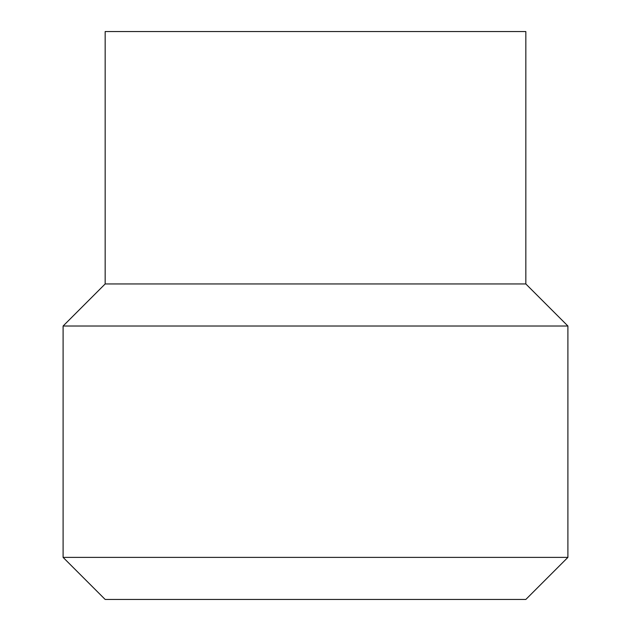 <?xml version="1.0" encoding="UTF-8"?>
<svg xmlns="http://www.w3.org/2000/svg" width="631" height="631" viewBox="0 0 631 631"><rect width="100%" height="100%" fill="white"/><g stroke="black" fill="none" stroke-linecap="round" stroke-linejoin="round"><path stroke-width="0.95" d="M525.836 283.95L105.164 283.95L105.164 31.55L525.836 31.55L525.836 283.95L567.9 326.014L567.9 557.386L63.1 557.386L105.164 599.45L525.836 599.45L567.9 557.386M105.164 283.95L63.1 326.014L567.9 326.014M63.1 326.014L63.1 557.386"/></g></svg>
